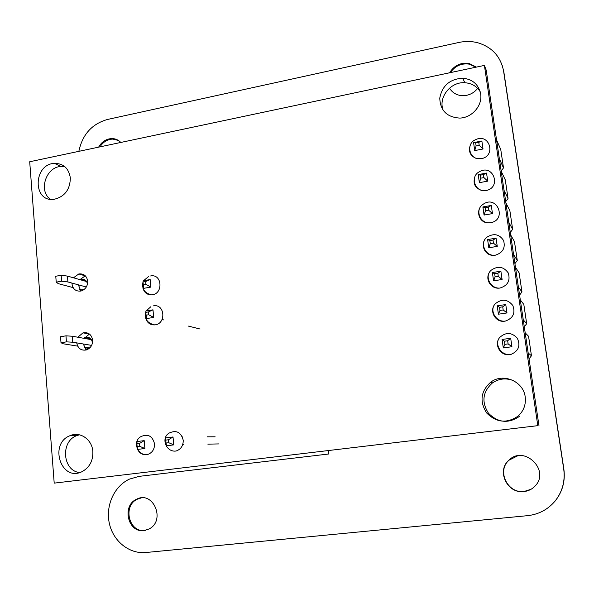 <?xml version="1.0" encoding="UTF-8"?>
<svg xmlns="http://www.w3.org/2000/svg" width="594" height="594" viewBox="0 0 594 594"><rect width="100%" height="100%" fill="white"/><g stroke="black" fill="none" stroke-linecap="round" stroke-linejoin="round"><path stroke-width="0.89" d="M328.259 450.816L328.631 454.016L139.107 476.366L129.44 479.12C114.248 486.122 105.398 505.591 109.333 523.344C113.12 541.127 129.21 554.187 145.864 552.517L527.479 515.674C538.55 514.456 547.683 509.667 554.863 501.329C562.377 491.951 565.325 481.185 563.713 469.037L503.593 71.146C500.735 56.579 492.122 47.112 477.739 42.746C471.606 41.172 465.347 41.068 458.954 42.441L107.432 119.476C91.899 123.938 82.373 134.563 78.861 151.336M551.655 504.752L555.011 501.195C562.503 491.832 565.451 481.088 563.84 468.97L503.831 71.852L502.309 65.682M98.619 147.149C101.767 141.669 106.215 138.81 111.954 138.565C115.459 138.632 118.406 139.924 120.805 142.449M99.985 146.859C103.178 141.869 107.469 139.278 112.853 139.085L118.444 140.459M477.65 88.38C474.792 92.025 471.109 94.342 466.617 95.33L461.07 95.582C455.925 94.854 452.071 92.367 449.51 88.127M449.584 72.787C454.165 65.444 460.654 62.325 469.06 63.439L476.388 67.107M450.423 72.609C455.108 65.86 461.419 63.038 469.364 64.152L475.95 67.196M523.99 491.557C507.283 494.037 496.213 470.723 508.887 460.187C524.22 444.646 550.668 470.493 535.016 486.107C532.031 489.241 528.356 491.06 523.99 491.557M531.051 489.27L524.198 491.446C507.521 493.918 496.473 470.656 509.125 460.135L517.53 455.888M143.919 530.591C127.918 533.026 121.555 505.784 136.464 499.302C153.022 490.072 166.149 520.463 149.094 528.964L143.919 530.591M145.597 530.308L144.81 530.412C128.839 532.848 122.475 505.65 137.37 499.183L141.238 497.928M537.808 425.66L54.203 483.13L537.808 425.66L484.4 65.407L29.7 161.754L54.203 483.13M538.988 425.787L486.204 70.144L484.4 65.407M50.423 199.28C38.187 190.993 45.976 166.862 60.982 166.469L64.828 166.676M80.91 291.06L78.356 284.83M87.444 284.296L87.429 284.081C86.828 280.695 84.935 279.106 81.757 279.314L79.908 279.64L85.298 275.824M443.369 110.67C437.733 97.98 450.326 81.541 464.827 82.737C471.599 83.227 476.722 86.219 480.197 91.714M86.486 349.925L83.175 343.971M84.266 338.38L89.456 334.036M79.648 472.557C62.556 470.894 60.313 441.416 76.7 435.654L79.396 434.808M519.498 416.372C508.353 423.878 498.01 422.824 488.468 413.224C481.318 401.848 482.67 391.736 492.515 382.87C499.16 378.46 506.251 377.762 513.788 380.784M70.344 177.955C70.085 189.605 64.687 196.718 54.151 199.294C32.573 202.673 33.026 164.196 54.455 163.357C63.484 163.439 68.778 168.302 70.344 177.955M73.463 277.799L78.802 273.96C83.761 273.455 86.731 275.846 87.704 281.133C87.704 286.204 85.462 289.508 80.984 291.045C75.557 291.58 72.527 288.914 71.896 283.048M480.65 93.904C482.692 105.48 471.992 117.835 459.778 118.087C446.926 117.248 440.258 110.588 439.775 98.121C442.166 85.67 449.829 79.024 462.756 78.185C472.638 79.232 478.601 84.474 480.65 93.904M77.821 337.229L83.011 332.848C88.313 332.009 91.521 334.437 92.642 340.139C92.694 344.966 90.644 348.225 86.479 349.925C81.192 350.868 77.94 348.522 76.715 342.879M92.857 451.596C93.117 460.899 89.486 467.604 81.957 471.695C61.071 482.217 48.597 443.525 70.099 435.654C80.108 431.14 92.167 439.471 92.857 451.596M525.2 396.933C526.091 404.559 523.708 410.959 518.057 416.119C506.764 423.722 496.28 422.653 486.62 412.927C479.38 401.403 480.746 391.149 490.733 382.165C502.984 372.638 523.47 381.237 525.2 396.933M79.522 289.323L81.682 289.902L84.155 289.478M56.23 282.143L55.762 276.24L61.137 275.282L67.434 276.084L67.902 281.957L61.605 281.2L56.23 282.143L58.279 283.642L73.069 287.6M67.434 276.084L86.62 281.556M67.902 281.957L86.308 287.013M61.605 281.2L61.137 275.282M84.14 347.186L86.442 347.564L90.682 346.903M61.004 342.723L60.529 336.716L65.964 335.84L72.282 336.234L72.765 342.218L66.446 341.862L61.004 342.723L63.038 343.755L77.688 346.139M72.282 336.234L91.431 339.664M72.765 342.218L91.625 345.389M66.446 341.862L65.964 335.84M84.682 337.667L86.561 337.37C89.768 337.206 91.684 338.855 92.293 342.307L92.233 343.867M85.633 349.205L89.627 348.077M86.754 338.825L90.184 338.283M80.836 290.986L81.69 290.837M84.296 280.895L85.878 280.613M137.147 446.703L137.756 449.398L144.899 448.5L139.798 446.369L139.538 443.443L136.887 443.777L137.147 446.703L139.798 446.369M144.899 448.5L144.194 440.637L137.058 441.55L136.887 443.777M144.194 440.637L139.538 443.443M154.529 443.792C152.428 435.922 147.891 433.531 140.927 436.612C132.054 441.305 137.593 456.274 147.616 454.514C152.324 452.799 154.626 449.227 154.529 443.792M137.407 449.049C139.583 453.556 142.983 455.375 147.616 454.514M182.692 444.691L183.598 444.668M207.855 444.149L219 443.911M166.053 443.05L166.506 445.79L173.76 444.876L168.748 442.708L168.473 439.768L165.778 440.109L166.053 443.05L168.748 442.708M182.38 436.924L182.855 436.924M207.128 436.828L215.125 436.798M173.76 444.876L173.017 436.961L165.771 437.882L165.778 440.109M173.017 436.961L168.473 439.768M183.219 440.169C180.999 432.157 176.329 429.781 169.216 433.048C160.484 437.919 166.29 452.806 176.277 450.965C181.022 449.213 183.338 445.611 183.219 440.169M162.08 319.527L163.758 319.943M188.387 326.099L200.044 329.009M146.072 315.176L146.629 318.57L153.698 317.434L152.985 309.823L148.441 311.924L145.812 312.347L146.072 315.176L148.7 314.753L148.441 311.924M153.698 317.434L148.7 314.753M152.985 309.823L145.931 310.981L145.812 312.347M145.686 318.072C147.082 322.742 150.096 325.015 154.715 324.896C166.446 324.116 164.976 303.489 153.393 305.865M143.273 284.756L143.845 288.305L150.876 287.11L150.171 279.574L145.627 281.504L143.02 281.957L143.273 284.756L145.886 284.311L145.627 281.504M150.876 287.11L145.886 284.311M150.171 279.574L143.154 280.776L143.02 281.957M142.902 287.993C144.171 292.53 147.045 294.824 151.515 294.869C163.439 294.52 162.392 273.485 150.609 275.965M474.725 150.586L483.026 149.005L481.86 141.016L473.567 142.612L474.725 150.586L476.113 145.909L479.202 145.322L478.771 142.352L475.683 142.946L476.113 145.909M473.567 142.612L475.683 142.946M481.86 141.016L478.771 142.352M483.026 149.005L479.202 145.322M481.229 158.702C496.614 156.081 489.397 132.521 475.497 139.753C467.166 142.872 468.117 156.051 476.893 158.635L481.229 158.702M470.285 145.085C468.169 151.752 470.374 156.267 476.893 158.635M479.373 182.662L487.726 181.14L486.545 173.077L478.207 174.614L479.373 182.662L480.791 178.163L483.902 177.591L483.464 174.591L480.36 175.163L480.791 178.163M478.207 174.614L480.36 175.163M486.545 173.077L483.464 174.591M487.726 181.14L483.902 177.591M485.87 190.555C502.004 187.823 493.206 163.246 479.247 171.852C471.235 175.683 473.418 188.781 482.417 190.622L485.87 190.555M474.97 176.477C472.624 183.746 475.111 188.461 482.417 190.622M484.058 215.065L492.471 213.602L491.275 205.457L482.885 206.935L484.058 215.065L485.521 210.736L488.647 210.187L488.209 207.158L485.083 207.707L485.521 210.736M482.885 206.935L485.083 207.707M491.275 205.457L488.209 207.158M492.471 213.602L488.647 210.187M490.555 222.728C507.439 219.862 497 194.335 483.1 204.306C475.074 209.459 478.556 222.698 488.038 222.861L490.555 222.728M488.803 247.78L497.26 246.384L496.057 238.157L487.607 239.575L488.803 247.78L490.295 243.637L493.443 243.109L492.998 240.05L489.85 240.577L490.295 243.637M487.607 239.575L489.85 240.577M496.057 238.157L492.998 240.05M497.26 246.384L493.443 243.109M495.285 255.212C502.843 252.792 505.598 247.884 503.571 240.496C499.324 234.147 493.829 233.011 487.073 237.103C479.403 242.879 484.14 255.977 493.74 255.353L495.285 255.212M493.584 280.828L502.101 279.499L500.883 271.191L492.381 272.542L493.584 280.828L495.121 276.871L498.284 276.366L497.839 273.277L494.668 273.782L495.121 276.871M492.381 272.542L494.668 273.782M500.883 271.191L497.839 273.277M502.101 279.499L498.284 276.366M500.066 288.023C507.848 285.528 510.565 280.479 508.219 272.891C503.519 266.491 497.839 265.6 491.171 270.233C484.281 275.958 490.124 288.625 499.495 288.097L500.066 288.023M489.456 272.349C484.741 279.269 491.082 289.293 499.495 288.097M498.418 314.211L506.986 312.941L505.761 304.551L497.208 305.836L498.418 314.211L499.992 310.439L503.177 309.964L502.724 306.838L499.539 307.313L499.992 310.439M497.208 305.836L499.539 307.313M505.761 304.551L502.724 306.838M506.986 312.941L503.177 309.964M504.893 321.161L505.279 321.102C513.097 318.31 515.607 313.097 512.815 305.464C507.655 299.176 501.848 298.582 495.403 303.675C488.587 310.454 495.337 322.995 504.893 321.161M503.304 347.928L511.924 346.725L510.684 338.253L502.079 339.471L503.304 347.928L504.915 344.349L508.122 343.896L507.662 340.741L504.454 341.194L504.915 344.349M502.079 339.471L504.454 341.194M510.684 338.253L507.662 340.741M511.924 346.725L508.122 343.896M509.763 354.633L511.078 354.373C518.621 351.009 520.693 345.611 517.3 338.179C511.679 332.224 505.828 331.979 499.747 337.437C493.584 344.394 500.482 356.326 509.763 354.633M503.497 167.902L499.368 158.843L496.547 139.85L500.757 149.502L503.497 167.902L501.173 170.998M508.048 198.478L504.054 190.422L501.21 171.243L505.286 179.908L508.048 198.478L505.709 201.581M512.644 229.343L508.783 222.297L505.91 202.933L509.852 210.595L512.644 229.343L510.291 232.447M517.277 260.499L513.565 254.492L510.662 234.934L514.463 241.572L517.277 260.499L514.916 263.61M521.963 291.951L518.391 286.999L515.458 267.248L519.119 272.846L521.963 291.951L519.587 295.07M526.685 323.7L523.262 319.832L520.299 299.888L523.819 304.41L526.685 323.7L524.302 326.826M531.459 355.761L528.185 352.985L525.193 332.848L528.556 336.286L531.459 355.761L529.061 358.895M503.593 71.146L503.831 71.852M86.561 337.37L89.649 337.927M81.757 279.314L85.699 280.45M112.853 139.085L111.954 138.565M469.364 64.152L469.06 63.439M137.37 499.183L136.464 499.302M54.455 163.357L60.982 166.469M78.802 273.96L85.187 275.846M462.756 78.185L464.827 82.737M83.011 332.848L89.397 334.058M70.099 435.654L76.7 435.654M490.733 382.165L492.515 382.87M150.891 306.69L146.161 310.937M145.879 311.546C144.238 318.785 147.178 323.24 154.715 324.896M148.478 276.633L143.548 280.71M143.035 281.801C141.558 288.706 144.387 293.065 151.515 294.869M483.1 204.306C475.445 208.813 478.861 221.792 488.038 222.861M487.073 237.103C479.796 242.241 484.437 255.078 493.74 255.353M495.403 303.675C489.033 309.838 495.626 322.082 504.878 321.131L505.279 321.102M499.747 337.437C494.06 343.792 500.749 355.361 509.704 354.521L511.078 354.373"/></g></svg>
